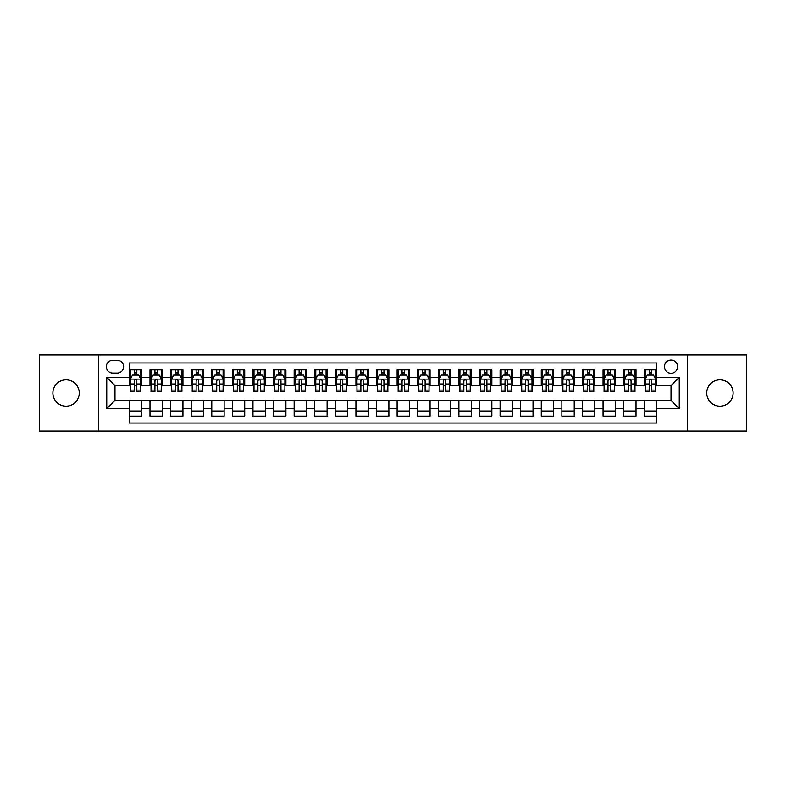 <?xml version="1.0" encoding="UTF-8"?>
<svg xmlns="http://www.w3.org/2000/svg" width="786" height="786" viewBox="0 0 786 786"><rect width="100%" height="100%" fill="white"/><g stroke="black" fill="none" stroke-linecap="round" stroke-linejoin="round"><path stroke-width="1.18" d="M719.927 379.825A13.175 13.175 0 0 0 706.752 393A13.175 13.175 0 0 0 719.927 406.175A13.175 13.175 0 0 0 733.112 393A13.175 13.175 0 0 0 719.927 379.825M66.073 379.825A13.175 13.175 0 0 0 52.888 393A13.175 13.175 0 0 0 66.073 406.175A13.175 13.175 0 0 0 79.248 393A13.175 13.175 0 0 0 66.073 379.825M671.018 360.047A6.593 6.593 0 0 0 664.425 366.64A6.593 6.593 0 0 0 671.018 373.232A6.593 6.593 0 0 0 677.611 366.64A6.593 6.593 0 0 0 671.018 360.047M687.495 431.101L746.7 431.101L746.7 354.899L687.495 354.899L687.495 431.101L98.505 431.101L98.505 354.899L39.3 354.899L39.3 431.101L98.505 431.101M656.605 369.833L644.245 369.833L644.245 377.349L636.012 377.349L636.012 385.582L644.245 385.582L644.245 377.349M636.012 377.349L636.012 369.833L623.652 369.833L623.652 377.349L615.418 377.349L615.418 385.582L623.652 385.582L623.652 377.349M615.418 377.349L615.418 369.833L603.058 369.833L603.058 377.349L594.815 377.349L594.815 385.582L603.058 385.582L603.058 377.349M594.815 377.349L594.815 369.833L582.465 369.833L582.465 377.349L574.222 377.349L574.222 385.582L582.465 385.582L582.465 377.349M574.222 377.349L574.222 369.833L561.872 369.833L561.872 377.349L553.629 377.349L553.629 385.582L561.872 385.582L561.872 377.349M553.629 377.349L553.629 369.833L541.279 369.833L541.279 377.349L533.036 377.349L533.036 385.582L541.279 385.582L541.279 377.349M533.036 377.349L533.036 369.833L520.686 369.833L520.686 377.349L512.443 377.349L512.443 385.582L520.686 385.582L520.686 377.349M512.443 377.349L512.443 369.833L500.093 369.833L500.093 377.349L491.849 377.349L491.849 385.582L500.093 385.582L500.093 377.349M491.849 377.349L491.849 369.833L479.489 369.833L479.489 377.349L471.256 377.349L471.256 385.582L479.489 385.582L479.489 377.349M471.256 377.349L471.256 369.833L458.896 369.833L458.896 377.349L450.663 377.349L450.663 385.582L458.896 385.582L458.896 377.349M450.663 377.349L450.663 369.833L438.303 369.833L438.303 377.349L430.07 377.349L430.07 385.582L438.303 385.582L438.303 377.349M430.07 377.349L430.07 369.833L417.71 369.833L417.71 377.349L409.477 377.349L409.477 385.582L417.71 385.582L417.71 377.349M409.477 377.349L409.477 369.833L397.117 369.833L397.117 377.349L388.883 377.349L388.883 385.582L397.117 385.582L397.117 377.349M388.883 377.349L388.883 369.833L376.523 369.833L376.523 377.349L368.29 377.349L368.29 385.582L376.523 385.582L376.523 377.349M368.29 377.349L368.29 369.833L355.93 369.833L355.93 377.349L347.697 377.349L347.697 385.582L355.93 385.582L355.93 377.349M347.697 377.349L347.697 369.833L335.337 369.833L335.337 377.349L327.104 377.349L327.104 385.582L335.337 385.582L335.337 377.349M327.104 377.349L327.104 369.833L314.744 369.833L314.744 377.349L306.511 377.349L306.511 385.582L314.744 385.582L314.744 377.349M306.511 377.349L306.511 369.833L294.151 369.833L294.151 377.349L285.908 377.349L285.908 385.582L294.151 385.582L294.151 377.349M285.908 377.349L285.908 369.833L273.557 369.833L273.557 377.349L265.314 377.349L265.314 385.582L273.557 385.582L273.557 377.349M265.314 377.349L265.314 369.833L252.964 369.833L252.964 377.349L244.721 377.349L244.721 385.582L252.964 385.582L252.964 377.349M244.721 377.349L244.721 369.833L232.371 369.833L232.371 377.349L224.128 377.349L224.128 385.582L232.371 385.582L232.371 377.349M224.128 377.349L224.128 369.833L211.778 369.833L211.778 377.349L203.535 377.349L203.535 385.582L211.778 385.582L211.778 377.349M203.535 377.349L203.535 369.833L191.185 369.833L191.185 377.349L182.941 377.349L182.941 385.582L191.185 385.582L191.185 377.349M182.941 377.349L182.941 369.833L170.582 369.833L170.582 377.349L162.348 377.349L162.348 385.582L170.582 385.582L170.582 377.349M162.348 377.349L162.348 369.833L149.988 369.833L149.988 385.582L141.755 385.582L141.755 369.833L129.395 369.833M129.395 416.167L141.755 416.167L141.755 400.418L149.988 400.418L149.988 416.167L162.348 416.167L162.348 400.418L170.582 400.418L170.582 408.651L162.348 408.651M170.582 408.651L170.582 416.167L182.941 416.167L182.941 400.418L191.185 400.418L191.185 408.651L182.941 408.651M191.185 408.651L191.185 416.167L203.535 416.167L203.535 400.418L211.778 400.418L211.778 408.651L203.535 408.651M211.778 408.651L211.778 416.167L224.128 416.167L224.128 400.418L232.371 400.418L232.371 408.651L224.128 408.651M232.371 408.651L232.371 416.167L244.721 416.167L244.721 400.418L252.964 400.418L252.964 408.651L244.721 408.651M252.964 408.651L252.964 416.167L265.314 416.167L265.314 400.418L273.557 400.418L273.557 408.651L265.314 408.651M273.557 408.651L273.557 416.167L285.908 416.167L285.908 400.418L294.151 400.418L294.151 408.651L285.908 408.651M294.151 408.651L294.151 416.167L306.511 416.167L306.511 400.418L314.744 400.418L314.744 408.651L306.511 408.651M314.744 408.651L314.744 416.167L327.104 416.167L327.104 400.418L335.337 400.418L335.337 408.651L327.104 408.651M335.337 408.651L335.337 416.167L347.697 416.167L347.697 400.418L355.93 400.418L355.93 408.651L347.697 408.651M355.93 408.651L355.93 416.167L368.29 416.167L368.29 400.418L376.523 400.418L376.523 408.651L368.29 408.651M376.523 408.651L376.523 416.167L388.883 416.167L388.883 400.418L397.117 400.418L397.117 408.651L388.883 408.651M397.117 408.651L397.117 416.167L409.477 416.167L409.477 400.418L417.71 400.418L417.71 408.651L409.477 408.651M417.71 408.651L417.71 416.167L430.07 416.167L430.07 400.418L438.303 400.418L438.303 408.651L430.07 408.651M438.303 408.651L438.303 416.167L450.663 416.167L450.663 400.418L458.896 400.418L458.896 408.651L450.663 408.651M458.896 408.651L458.896 416.167L471.256 416.167L471.256 400.418L479.489 400.418L479.489 408.651L471.256 408.651M479.489 408.651L479.489 416.167L491.849 416.167L491.849 400.418L500.093 400.418L500.093 408.651L491.849 408.651M500.093 408.651L500.093 416.167L512.443 416.167L512.443 400.418L520.686 400.418L520.686 408.651L512.443 408.651M520.686 408.651L520.686 416.167L533.036 416.167L533.036 400.418L541.279 400.418L541.279 408.651L533.036 408.651M541.279 408.651L541.279 416.167L553.629 416.167L553.629 400.418L561.872 400.418L561.872 408.651L553.629 408.651M561.872 408.651L561.872 416.167L574.222 416.167L574.222 400.418L582.465 400.418L582.465 408.651L574.222 408.651M582.465 408.651L582.465 416.167L594.815 416.167L594.815 400.418L603.058 400.418L603.058 408.651L594.815 408.651M603.058 408.651L603.058 416.167L615.418 416.167L615.418 400.418L623.652 400.418L623.652 408.651L615.418 408.651M623.652 408.651L623.652 416.167L636.012 416.167L636.012 400.418L644.245 400.418L644.245 408.651L636.012 408.651M112.712 373.026L117.252 373.026A6.386 6.386 0 0 0 123.628 366.64A6.386 6.386 0 0 0 117.252 360.253L112.712 360.253A6.386 6.386 0 0 0 106.336 366.64A6.386 6.386 0 0 0 112.712 373.026M687.495 354.899L98.505 354.899M656.605 377.349L656.605 362.935L129.395 362.935L129.395 385.582L114.982 385.582L114.982 400.418L129.395 400.418L129.395 423.065L656.605 423.065L656.605 400.418L671.018 400.418L671.018 385.582L656.605 385.582L656.605 377.349L679.251 377.349L679.251 408.651L656.605 408.651M129.395 408.651L106.749 408.651L106.749 377.349L129.395 377.349M644.245 408.651L644.245 416.167L656.605 416.167M129.395 374.981L130.427 374.981M134.337 374.981L136.813 374.981M140.723 374.981L141.755 374.981M129.395 385.376L130.427 385.376M134.337 385.376L136.813 385.376M140.723 385.376L141.755 385.376M129.395 400.624L141.755 400.624M129.395 411.019L141.755 411.019M149.988 385.376L151.02 385.376M154.93 385.376L157.406 385.376M161.317 385.376L162.348 385.376M149.988 374.981L151.02 374.981M154.93 374.981L157.406 374.981M161.317 374.981L162.348 374.981M149.988 400.624L162.348 400.624M149.988 411.019L162.348 411.019M170.582 400.624L182.941 400.624M170.582 411.019L182.941 411.019M170.582 374.981L171.613 374.981M175.533 374.981L178 374.981M181.91 374.981L182.941 374.981M170.582 385.376L171.613 385.376M175.533 385.376L178 385.376M181.91 385.376L182.941 385.376M191.185 400.624L203.535 400.624M191.185 411.019L203.535 411.019M191.185 374.981L192.206 374.981M196.127 374.981L198.593 374.981M202.503 374.981L203.535 374.981M191.185 385.376L192.206 385.376M196.127 385.376L198.593 385.376M202.503 385.376L203.535 385.376M211.778 400.624L224.128 400.624M211.778 411.019L224.128 411.019M211.778 374.981L212.8 374.981M216.72 374.981L219.186 374.981M223.096 374.981L224.128 374.981M211.778 385.376L212.8 385.376M216.72 385.376L219.186 385.376M223.096 385.376L224.128 385.376M232.371 400.624L244.721 400.624M232.371 411.019L244.721 411.019M232.371 374.981L233.393 374.981M237.313 374.981L239.779 374.981M243.689 374.981L244.721 374.981M232.371 385.376L233.393 385.376M237.313 385.376L239.779 385.376M243.689 385.376L244.721 385.376M252.964 400.624L265.314 400.624M252.964 411.019L265.314 411.019M252.964 374.981L253.996 374.981M257.906 374.981L260.372 374.981M264.293 374.981L265.314 374.981M252.964 385.376L253.996 385.376M257.906 385.376L260.372 385.376M264.293 385.376L265.314 385.376M273.557 400.624L285.908 400.624M273.557 411.019L285.908 411.019M273.557 374.981L274.589 374.981M278.499 374.981L280.966 374.981M284.886 374.981L285.908 374.981M273.557 385.376L274.589 385.376M278.499 385.376L280.966 385.376M284.886 385.376L285.908 385.376M294.151 400.624L306.511 400.624M294.151 411.019L306.511 411.019M294.151 374.981L295.182 374.981M299.093 374.981L301.559 374.981M305.479 374.981L306.511 374.981M294.151 385.376L295.182 385.376M299.093 385.376L301.559 385.376M305.479 385.376L306.511 385.376M314.744 400.624L327.104 400.624M314.744 411.019L327.104 411.019M314.744 374.981L315.775 374.981M319.686 374.981L322.162 374.981M326.072 374.981L327.104 374.981M314.744 385.376L315.775 385.376M319.686 385.376L322.162 385.376M326.072 385.376L327.104 385.376M335.337 400.624L347.697 400.624M335.337 411.019L347.697 411.019M335.337 374.981L336.369 374.981M340.279 374.981L342.755 374.981M346.665 374.981L347.697 374.981M335.337 385.376L336.369 385.376M340.279 385.376L342.755 385.376M346.665 385.376L347.697 385.376M355.93 400.624L368.29 400.624M355.93 411.019L368.29 411.019M355.93 374.981L356.962 374.981M360.872 374.981L363.348 374.981M367.259 374.981L368.29 374.981M355.93 385.376L356.962 385.376M360.872 385.376L363.348 385.376M367.259 385.376L368.29 385.376M376.523 400.624L388.883 400.624M376.523 411.019L388.883 411.019M376.523 374.981L377.555 374.981M381.465 374.981L383.941 374.981M387.852 374.981L388.883 374.981M376.523 385.376L377.555 385.376M381.465 385.376L383.941 385.376M387.852 385.376L388.883 385.376M397.117 400.624L409.477 400.624M397.117 411.019L409.477 411.019M397.117 374.981L398.148 374.981M402.059 374.981L404.535 374.981M408.445 374.981L409.477 374.981M397.117 385.376L398.148 385.376M402.059 385.376L404.535 385.376M408.445 385.376L409.477 385.376M417.71 400.624L430.07 400.624M417.71 411.019L430.07 411.019M417.71 374.981L418.742 374.981M422.652 374.981L425.128 374.981M429.038 374.981L430.07 374.981M417.71 385.376L418.742 385.376M422.652 385.376L425.128 385.376M429.038 385.376L430.07 385.376M438.303 400.624L450.663 400.624M438.303 411.019L450.663 411.019M438.303 374.981L439.335 374.981M443.245 374.981L445.721 374.981M449.631 374.981L450.663 374.981M438.303 385.376L439.335 385.376M443.245 385.376L445.721 385.376M449.631 385.376L450.663 385.376M458.896 400.624L471.256 400.624M458.896 411.019L471.256 411.019M458.896 374.981L459.928 374.981M463.838 374.981L466.314 374.981M470.225 374.981L471.256 374.981M458.896 385.376L459.928 385.376M463.838 385.376L466.314 385.376M470.225 385.376L471.256 385.376M479.489 400.624L491.849 400.624M479.489 411.019L491.849 411.019M479.489 374.981L480.521 374.981M484.441 374.981L486.907 374.981M490.818 374.981L491.849 374.981M479.489 385.376L480.521 385.376M484.441 385.376L486.907 385.376M490.818 385.376L491.849 385.376M500.093 400.624L512.443 400.624M500.093 411.019L512.443 411.019M500.093 374.981L501.114 374.981M505.034 374.981L507.501 374.981M511.411 374.981L512.443 374.981M500.093 385.376L501.114 385.376M505.034 385.376L507.501 385.376M511.411 385.376L512.443 385.376M520.686 400.624L533.036 400.624M520.686 411.019L533.036 411.019M520.686 374.981L521.707 374.981M525.628 374.981L528.094 374.981M532.004 374.981L533.036 374.981M520.686 385.376L521.707 385.376M525.628 385.376L528.094 385.376M532.004 385.376L533.036 385.376M541.279 400.624L553.629 400.624M541.279 411.019L553.629 411.019M541.279 374.981L542.311 374.981M546.221 374.981L548.687 374.981M552.607 374.981L553.629 374.981M541.279 385.376L542.311 385.376M546.221 385.376L548.687 385.376M552.607 385.376L553.629 385.376M561.872 400.624L574.222 400.624M561.872 411.019L574.222 411.019M561.872 374.981L562.904 374.981M566.814 374.981L569.28 374.981M573.2 374.981L574.222 374.981M561.872 385.376L562.904 385.376M566.814 385.376L569.28 385.376M573.2 385.376L574.222 385.376M582.465 400.624L594.815 400.624M582.465 411.019L594.815 411.019M582.465 374.981L583.497 374.981M587.407 374.981L589.873 374.981M593.794 374.981L594.815 374.981M582.465 385.376L583.497 385.376M587.407 385.376L589.873 385.376M593.794 385.376L594.815 385.376M603.058 400.624L615.418 400.624M603.058 411.019L615.418 411.019M603.058 374.981L604.09 374.981M608 374.981L610.467 374.981M614.387 374.981L615.418 374.981M603.058 385.376L604.09 385.376M608 385.376L610.467 385.376M614.387 385.376L615.418 385.376M623.652 400.624L636.012 400.624M623.652 411.019L636.012 411.019M623.652 374.981L624.683 374.981M628.594 374.981L631.07 374.981M634.98 374.981L636.012 374.981M623.652 385.376L624.683 385.376M628.594 385.376L631.07 385.376M634.98 385.376L636.012 385.376M644.245 400.624L656.605 400.624M644.245 411.019L656.605 411.019M644.245 374.981L645.277 374.981M649.187 374.981L651.663 374.981M655.573 374.981L656.605 374.981M644.245 385.376L645.277 385.376M649.187 385.376L651.663 385.376M655.573 385.376L656.605 385.376M114.982 385.582L106.749 377.349M114.982 400.418L106.749 408.651M679.251 377.349L671.018 385.582M679.251 408.651L671.018 400.418M136.813 372.505L134.337 372.505M140.723 390.082L136.813 390.082L136.813 391.762L140.723 391.762L140.723 379.206L138.67 375.079L132.49 375.079L130.427 379.206L130.427 391.762L134.337 391.762L134.337 390.082L130.427 390.082M130.427 379.206L130.427 369.833M140.723 379.206L140.723 369.833M134.337 375.079L134.337 369.833M136.813 369.833L136.813 375.079M136.813 390.082L136.813 380.748C135.988 379.157 135.163 379.157 134.337 380.748L134.337 390.082M157.406 372.505L154.93 372.505M161.317 390.082L157.406 390.082L157.406 391.762L161.317 391.762L161.317 379.206L159.263 375.079L153.083 375.079L151.02 379.206L151.02 391.762L154.93 391.762L154.93 390.082L151.02 390.082M151.02 379.206L151.02 369.833M161.317 379.206L161.317 369.833M154.93 375.079L154.93 369.833M157.406 369.833L157.406 375.079M157.406 390.082L157.406 380.748C156.581 379.157 155.756 379.157 154.93 380.748L154.93 390.082M178 372.505L175.533 372.505M181.91 390.082L178 390.082L178 391.762L181.91 391.762L181.91 379.206L179.856 375.079L173.677 375.079L171.613 379.206L171.613 391.762L175.533 391.762L175.533 390.082L171.613 390.082M171.613 379.206L171.613 369.833M181.91 379.206L181.91 369.833M175.533 375.079L175.533 369.833M178 369.833L178 375.079M178 390.082L178 380.748C177.174 379.157 176.349 379.157 175.533 380.748L175.533 390.082M198.593 372.505L196.127 372.505M202.503 390.082L198.593 390.082L198.593 391.762L202.503 391.762L202.503 379.206L200.45 375.079L194.27 375.079L192.206 379.206L192.206 391.762L196.127 391.762L196.127 390.082L192.206 390.082M192.206 379.206L192.206 369.833M202.503 379.206L202.503 369.833M196.127 375.079L196.127 369.833M198.593 369.833L198.593 375.079M198.593 390.082L198.593 380.748C197.767 379.157 196.952 379.157 196.127 380.748L196.127 390.082M219.186 372.505L216.72 372.505M223.096 390.082L219.186 390.082L219.186 391.762L223.096 391.762L223.096 379.206L221.043 375.079L214.863 375.079L212.8 379.206L212.8 391.762L216.72 391.762L216.72 390.082L212.8 390.082M212.8 379.206L212.8 369.833M223.096 379.206L223.096 369.833M216.72 375.079L216.72 369.833M219.186 369.833L219.186 375.079M219.186 390.082L219.186 380.748C218.361 379.157 217.545 379.157 216.72 380.748L216.72 390.082M239.779 372.505L237.313 372.505M243.689 390.082L239.779 390.082L239.779 391.762L243.689 391.762L243.689 379.206L241.636 375.079L235.456 375.079L233.393 379.206L233.393 391.762L237.313 391.762L237.313 390.082L233.393 390.082M233.393 379.206L233.393 369.833M243.689 379.206L243.689 369.833M237.313 375.079L237.313 369.833M239.779 369.833L239.779 375.079M239.779 390.082L239.779 380.748C238.964 379.157 238.138 379.157 237.313 380.748L237.313 390.082M260.372 372.505L257.906 372.505M264.293 390.082L260.372 390.082L260.372 391.762L264.293 391.762L264.293 379.206L262.229 375.079L256.049 375.079L253.996 379.206L253.996 391.762L257.906 391.762L257.906 390.082L253.996 390.082M253.996 379.206L253.996 369.833M264.293 379.206L264.293 369.833M257.906 375.079L257.906 369.833M260.372 369.833L260.372 375.079M260.372 390.082L260.372 380.748C259.557 379.157 258.732 379.157 257.906 380.748L257.906 390.082M280.966 372.505L278.499 372.505M284.886 390.082L280.966 390.082L280.966 391.762L284.886 391.762L284.886 379.206L282.822 375.079L276.643 375.079L274.589 379.206L274.589 391.762L278.499 391.762L278.499 390.082L274.589 390.082M274.589 379.206L274.589 369.833M284.886 379.206L284.886 369.833M278.499 375.079L278.499 369.833M280.966 369.833L280.966 375.079M280.966 390.082L280.966 380.748C280.15 379.157 279.325 379.157 278.499 380.748L278.499 390.082M301.559 372.505L299.093 372.505M305.479 390.082L301.559 390.082L301.559 391.762L305.479 391.762L305.479 379.206L303.416 375.079L297.236 375.079L295.182 379.206L295.182 391.762L299.093 391.762L299.093 390.082L295.182 390.082M295.182 379.206L295.182 369.833M305.479 379.206L305.479 369.833M299.093 375.079L299.093 369.833M301.559 369.833L301.559 375.079M301.559 390.082L301.559 380.748C300.743 379.157 299.918 379.157 299.093 380.748L299.093 390.082M322.162 372.505L319.686 372.505M326.072 390.082L322.162 390.082L322.162 391.762L326.072 391.762L326.072 379.206L324.009 375.079L317.829 375.079L315.775 379.206L315.775 391.762L319.686 391.762L319.686 390.082L315.775 390.082M315.775 379.206L315.775 369.833M326.072 379.206L326.072 369.833M319.686 375.079L319.686 369.833M322.162 369.833L322.162 375.079M322.162 390.082L322.162 380.748C321.336 379.157 320.511 379.157 319.686 380.748L319.686 390.082M342.755 372.505L340.279 372.505M346.665 390.082L342.755 390.082L342.755 391.762L346.665 391.762L346.665 379.206L344.602 375.079L338.422 375.079L336.369 379.206L336.369 391.762L340.279 391.762L340.279 390.082L336.369 390.082M336.369 379.206L336.369 369.833M346.665 379.206L346.665 369.833M340.279 375.079L340.279 369.833M342.755 369.833L342.755 375.079M342.755 390.082L342.755 380.748C341.93 379.157 341.104 379.157 340.279 380.748L340.279 390.082M363.348 372.505L360.872 372.505M367.259 390.082L363.348 390.082L363.348 391.762L367.259 391.762L367.259 379.206L365.195 375.079L359.015 375.079L356.962 379.206L356.962 391.762L360.872 391.762L360.872 390.082L356.962 390.082M356.962 379.206L356.962 369.833M367.259 379.206L367.259 369.833M360.872 375.079L360.872 369.833M363.348 369.833L363.348 375.079M363.348 390.082L363.348 380.748C362.523 379.157 361.698 379.157 360.872 380.748L360.872 390.082M383.941 372.505L381.465 372.505M387.852 390.082L383.941 390.082L383.941 391.762L387.852 391.762L387.852 379.206L385.788 375.079L379.618 375.079L377.555 379.206L377.555 391.762L381.465 391.762L381.465 390.082L377.555 390.082M377.555 379.206L377.555 369.833M387.852 379.206L387.852 369.833M381.465 375.079L381.465 369.833M383.941 369.833L383.941 375.079M383.941 390.082L383.941 380.748C383.116 379.157 382.291 379.157 381.465 380.748L381.465 390.082M404.535 372.505L402.059 372.505M408.445 390.082L404.535 390.082L404.535 391.762L408.445 391.762L408.445 379.206L406.382 375.079L400.212 375.079L398.148 379.206L398.148 391.762L402.059 391.762L402.059 390.082L398.148 390.082M398.148 379.206L398.148 369.833M408.445 379.206L408.445 369.833M402.059 375.079L402.059 369.833M404.535 369.833L404.535 375.079M404.535 390.082L404.535 380.748C403.709 379.157 402.884 379.157 402.059 380.748L402.059 390.082M425.128 372.505L422.652 372.505M429.038 390.082L425.128 390.082L425.128 391.762L429.038 391.762L429.038 379.206L426.985 375.079L420.805 375.079L418.742 379.206L418.742 391.762L422.652 391.762L422.652 390.082L418.742 390.082M418.742 379.206L418.742 369.833M429.038 379.206L429.038 369.833M422.652 375.079L422.652 369.833M425.128 369.833L425.128 375.079M425.128 390.082L425.128 380.748C424.302 379.157 423.477 379.157 422.652 380.748L422.652 390.082M445.721 372.505L443.245 372.505M449.631 390.082L445.721 390.082L445.721 391.762L449.631 391.762L449.631 379.206L447.578 375.079L441.398 375.079L439.335 379.206L439.335 391.762L443.245 391.762L443.245 390.082L439.335 390.082M439.335 379.206L439.335 369.833M449.631 379.206L449.631 369.833M443.245 375.079L443.245 369.833M445.721 369.833L445.721 375.079M445.721 390.082L445.721 380.748C444.896 379.157 444.07 379.157 443.245 380.748L443.245 390.082M466.314 372.505L463.838 372.505M470.225 390.082L466.314 390.082L466.314 391.762L470.225 391.762L470.225 379.206L468.171 375.079L461.991 375.079L459.928 379.206L459.928 391.762L463.838 391.762L463.838 390.082L459.928 390.082M459.928 379.206L459.928 369.833M470.225 379.206L470.225 369.833M463.838 375.079L463.838 369.833M466.314 369.833L466.314 375.079M466.314 390.082L466.314 380.748C465.489 379.157 464.664 379.157 463.838 380.748L463.838 390.082M486.907 372.505L484.441 372.505M490.818 390.082L486.907 390.082L486.907 391.762L490.818 391.762L490.818 379.206L488.764 375.079L482.584 375.079L480.521 379.206L480.521 391.762L484.441 391.762L484.441 390.082L480.521 390.082M480.521 379.206L480.521 369.833M490.818 379.206L490.818 369.833M484.441 375.079L484.441 369.833M486.907 369.833L486.907 375.079M486.907 390.082L486.907 380.748C486.082 379.157 485.267 379.157 484.441 380.748L484.441 390.082M507.501 372.505L505.034 372.505M511.411 390.082L507.501 390.082L507.501 391.762L511.411 391.762L511.411 379.206L509.357 375.079L503.178 375.079L501.114 379.206L501.114 391.762L505.034 391.762L505.034 390.082L501.114 390.082M501.114 379.206L501.114 369.833M511.411 379.206L511.411 369.833M505.034 375.079L505.034 369.833M507.501 369.833L507.501 375.079M507.501 390.082L507.501 380.748C506.675 379.157 505.86 379.157 505.034 380.748L505.034 390.082M528.094 372.505L525.628 372.505M532.004 390.082L528.094 390.082L528.094 391.762L532.004 391.762L532.004 379.206L529.951 375.079L523.771 375.079L521.707 379.206L521.707 391.762L525.628 391.762L525.628 390.082L521.707 390.082M521.707 379.206L521.707 369.833M532.004 379.206L532.004 369.833M525.628 375.079L525.628 369.833M528.094 369.833L528.094 375.079M528.094 390.082L528.094 380.748C527.268 379.157 526.453 379.157 525.628 380.748L525.628 390.082M548.687 372.505L546.221 372.505M552.607 390.082L548.687 390.082L548.687 391.762L552.607 391.762L552.607 379.206L550.544 375.079L544.364 375.079L542.311 379.206L542.311 391.762L546.221 391.762L546.221 390.082L542.311 390.082M542.311 379.206L542.311 369.833M552.607 379.206L552.607 369.833M546.221 375.079L546.221 369.833M548.687 369.833L548.687 375.079M548.687 390.082L548.687 380.748C547.871 379.157 547.046 379.157 546.221 380.748L546.221 390.082M569.28 372.505L566.814 372.505M573.2 390.082L569.28 390.082L569.28 391.762L573.2 391.762L573.2 379.206L571.137 375.079L564.957 375.079L562.904 379.206L562.904 391.762L566.814 391.762L566.814 390.082L562.904 390.082M562.904 379.206L562.904 369.833M573.2 379.206L573.2 369.833M566.814 375.079L566.814 369.833M569.28 369.833L569.28 375.079M569.28 390.082L569.28 380.748C568.465 379.157 567.639 379.157 566.814 380.748L566.814 390.082M589.873 372.505L587.407 372.505M593.794 390.082L589.873 390.082L589.873 391.762L593.794 391.762L593.794 379.206L591.73 375.079L585.55 375.079L583.497 379.206L583.497 391.762L587.407 391.762L587.407 390.082L583.497 390.082M583.497 379.206L583.497 369.833M593.794 379.206L593.794 369.833M587.407 375.079L587.407 369.833M589.873 369.833L589.873 375.079M589.873 390.082L589.873 380.748C589.058 379.157 588.233 379.157 587.407 380.748L587.407 390.082M610.467 372.505L608 372.505M614.387 390.082L610.467 390.082L610.467 391.762L614.387 391.762L614.387 379.206L612.323 375.079L606.144 375.079L604.09 379.206L604.09 391.762L608 391.762L608 390.082L604.09 390.082M604.09 379.206L604.09 369.833M614.387 379.206L614.387 369.833M608 375.079L608 369.833M610.467 369.833L610.467 375.079M610.467 390.082L610.467 380.748C609.651 379.157 608.826 379.157 608 380.748L608 390.082M631.07 372.505L628.594 372.505M634.98 390.082L631.07 390.082L631.07 391.762L634.98 391.762L634.98 379.206L632.917 375.079L626.737 375.079L624.683 379.206L624.683 391.762L628.594 391.762L628.594 390.082L624.683 390.082M624.683 379.206L624.683 369.833M634.98 379.206L634.98 369.833M628.594 375.079L628.594 369.833M631.07 369.833L631.07 375.079M631.07 390.082L631.07 380.748C630.244 379.157 629.419 379.157 628.594 380.748L628.594 390.082M651.663 372.505L649.187 372.505M655.573 390.082L651.663 390.082L651.663 391.762L655.573 391.762L655.573 379.206L653.51 375.079L647.33 375.079L645.277 379.206L645.277 391.762L649.187 391.762L649.187 390.082L645.277 390.082M645.277 379.206L645.277 369.833M655.573 379.206L655.573 369.833M649.187 375.079L649.187 369.833M651.663 369.833L651.663 375.079M651.663 390.082L651.663 380.748C650.837 379.157 650.012 379.157 649.187 380.748L649.187 390.082M149.988 408.651L141.755 408.651M149.988 377.349L141.755 377.349M140.674 379.098L130.476 379.098M130.427 376.219L131.92 376.219M139.23 376.219L140.723 376.219M134.337 383.971L130.427 383.971M140.723 383.971L136.813 383.971M136.813 373.822L134.337 373.822M161.268 379.098L151.069 379.098M151.02 376.219L152.513 376.219M159.823 376.219L161.317 376.219M154.93 383.971L151.02 383.971M161.317 383.971L157.406 383.971M157.406 373.822L154.93 373.822M181.861 379.098L171.662 379.098M171.613 376.219L173.107 376.219M180.416 376.219L181.91 376.219M175.533 383.971L171.613 383.971M181.91 383.971L178 383.971M178 373.822L175.533 373.822M202.454 379.098L192.265 379.098M192.206 376.219L193.7 376.219M201.01 376.219L202.503 376.219M196.127 383.971L192.206 383.971M202.503 383.971L198.593 383.971M198.593 373.822L196.127 373.822M223.047 379.098L212.859 379.098M212.8 376.219L214.293 376.219M221.603 376.219L223.096 376.219M216.72 383.971L212.8 383.971M223.096 383.971L219.186 383.971M219.186 373.822L216.72 373.822M243.64 379.098L233.452 379.098M233.393 376.219L234.886 376.219M242.206 376.219L243.689 376.219M237.313 383.971L233.393 383.971M243.689 383.971L239.779 383.971M239.779 373.822L237.313 373.822M264.234 379.098L254.045 379.098M253.996 376.219L255.479 376.219M262.799 376.219L264.293 376.219M257.906 383.971L253.996 383.971M264.293 383.971L260.372 383.971M260.372 373.822L257.906 373.822M284.827 379.098L274.638 379.098M274.589 376.219L276.083 376.219M283.392 376.219L284.886 376.219M278.499 383.971L274.589 383.971M284.886 383.971L280.966 383.971M280.966 373.822L278.499 373.822M305.42 379.098L295.231 379.098M295.182 376.219L296.676 376.219M303.986 376.219L305.479 376.219M299.093 383.971L295.182 383.971M305.479 383.971L301.559 383.971M301.559 373.822L299.093 373.822M326.023 379.098L315.825 379.098M315.775 376.219L317.269 376.219M324.579 376.219L326.072 376.219M319.686 383.971L315.775 383.971M326.072 383.971L322.162 383.971M322.162 373.822L319.686 373.822M346.616 379.098L336.418 379.098M336.369 376.219L337.862 376.219M345.172 376.219L346.665 376.219M340.279 383.971L336.369 383.971M346.665 383.971L342.755 383.971M342.755 373.822L340.279 373.822M367.209 379.098L357.011 379.098M356.962 376.219L358.455 376.219M365.765 376.219L367.259 376.219M360.872 383.971L356.962 383.971M367.259 383.971L363.348 383.971M363.348 373.822L360.872 373.822M387.803 379.098L377.604 379.098M377.555 376.219L379.049 376.219M386.358 376.219L387.852 376.219M381.465 383.971L377.555 383.971M387.852 383.971L383.941 383.971M383.941 373.822L381.465 373.822M408.396 379.098L398.197 379.098M398.148 376.219L399.642 376.219M406.952 376.219L408.445 376.219M402.059 383.971L398.148 383.971M408.445 383.971L404.535 383.971M404.535 373.822L402.059 373.822M428.989 379.098L418.791 379.098M418.742 376.219L420.235 376.219M427.545 376.219L429.038 376.219M422.652 383.971L418.742 383.971M429.038 383.971L425.128 383.971M425.128 373.822L422.652 373.822M449.582 379.098L439.384 379.098M439.335 376.219L440.828 376.219M448.138 376.219L449.631 376.219M443.245 383.971L439.335 383.971M449.631 383.971L445.721 383.971M445.721 373.822L443.245 373.822M470.175 379.098L459.977 379.098M459.928 376.219L461.421 376.219M468.731 376.219L470.225 376.219M463.838 383.971L459.928 383.971M470.225 383.971L466.314 383.971M466.314 373.822L463.838 373.822M490.769 379.098L480.58 379.098M480.521 376.219L482.015 376.219M489.324 376.219L490.818 376.219M484.441 383.971L480.521 383.971M490.818 383.971L486.907 383.971M486.907 373.822L484.441 373.822M511.362 379.098L501.173 379.098M501.114 376.219L502.608 376.219M509.918 376.219L511.411 376.219M505.034 383.971L501.114 383.971M511.411 383.971L507.501 383.971M507.501 373.822L505.034 373.822M531.955 379.098L521.766 379.098M521.707 376.219L523.201 376.219M530.521 376.219L532.004 376.219M525.628 383.971L521.707 383.971M532.004 383.971L528.094 383.971M528.094 373.822L525.628 373.822M552.548 379.098L542.36 379.098M542.311 376.219L543.794 376.219M551.114 376.219L552.607 376.219M546.221 383.971L542.311 383.971M552.607 383.971L548.687 383.971M548.687 373.822L546.221 373.822M573.141 379.098L562.953 379.098M562.904 376.219L564.397 376.219M571.707 376.219L573.2 376.219M566.814 383.971L562.904 383.971M573.2 383.971L569.28 383.971M569.28 373.822L566.814 373.822M593.735 379.098L583.546 379.098M583.497 376.219L584.99 376.219M592.3 376.219L593.794 376.219M587.407 383.971L583.497 383.971M593.794 383.971L589.873 383.971M589.873 373.822L587.407 373.822M614.338 379.098L604.139 379.098M604.09 376.219L605.584 376.219M612.893 376.219L614.387 376.219M608 383.971L604.09 383.971M614.387 383.971L610.467 383.971M610.467 373.822L608 373.822M634.931 379.098L624.732 379.098M624.683 376.219L626.177 376.219M633.487 376.219L634.98 376.219M628.594 383.971L624.683 383.971M634.98 383.971L631.07 383.971M631.07 373.822L628.594 373.822M655.524 379.098L645.326 379.098M645.277 376.219L646.77 376.219M654.08 376.219L655.573 376.219M649.187 383.971L645.277 383.971M655.573 383.971L651.663 383.971M651.663 373.822L649.187 373.822"/></g></svg>
